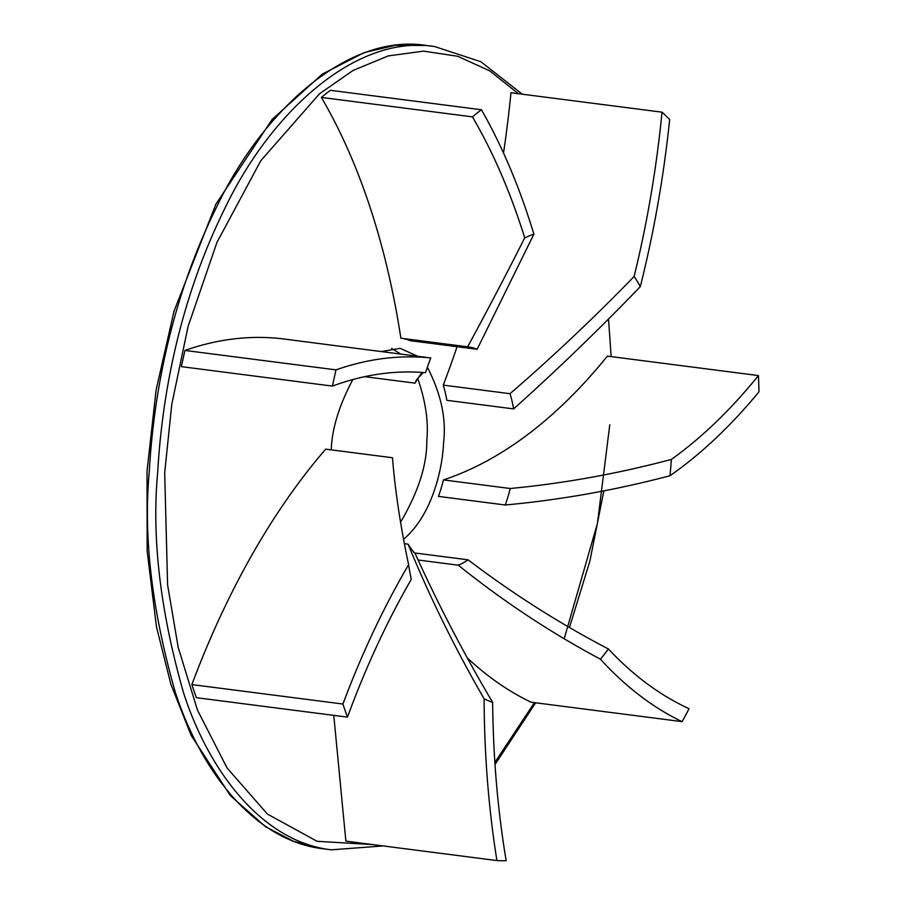 <?xml version="1.0" encoding="UTF-8"?>
<svg xmlns="http://www.w3.org/2000/svg" width="906" height="906" viewBox="0 0 906 906"><rect width="100%" height="100%" fill="white"/><g stroke="black" fill="none" stroke-linecap="round" stroke-linejoin="round"><path stroke-width="1.36" d="M492.649 702.388A649.93 356.828 97.3 0 0 506.171 860.7A394.812 216.761 -82.7 0 1 496.93 860.575A665.117 365.163 -82.7 0 1 484.11 698.786C454.891 648.186 429.557 596.635 408.096 544.155A111.359 61.144 97.3 0 0 415.367 553.974C437.96 604.019 463.725 653.498 492.649 702.388A239.762 131.642 -82.7 0 1 484.11 698.786M408.096 544.155L404.529 543.691M333.77 715.366L345.877 841.13L496.93 860.575M608.413 648.968A649.93 356.828 97.3 0 0 689.07 708.696A394.812 216.761 -82.7 0 1 682.093 721.64A665.117 365.163 -82.7 0 1 600.418 659.194C550.372 632.467 503 601.131 458.277 565.185A111.359 61.144 97.3 0 0 468.108 559.829C512.683 593.713 559.455 623.419 608.413 648.968A239.762 131.642 -82.7 0 1 600.418 659.194M468.108 559.829L414.45 552.92M458.277 565.185L418.074 560.01M467.428 658.062A665.117 365.163 97.3 0 0 531.041 702.195L682.093 721.64M408.606 564.732A239.762 131.642 -82.7 0 0 411.245 579.444A649.93 356.828 97.3 0 0 347.462 717.133L196.398 697.688A394.812 216.761 97.3 0 1 191.857 684.585A665.117 365.163 97.3 0 1 325.707 449.15L392.491 457.745C395.016 489.886 400.384 525.548 408.606 564.732A665.117 365.163 -82.7 0 0 342.921 704.03L191.857 684.585M347.462 717.133A394.812 216.761 -82.7 0 1 342.921 704.03M510.033 393.702C553.475 356.126 594.834 317.032 634.132 276.443A649.93 356.828 97.3 0 0 662.026 112.174A394.812 216.761 -82.7 0 1 669.67 119.513A665.117 365.163 -82.7 0 1 640.327 286.613C599.953 328.561 557.722 369.331 513.657 408.912A111.359 61.144 97.3 0 0 510.033 393.702L443.249 385.107A649.93 356.828 97.3 0 0 457.066 346.704M503.51 153.001A649.93 356.828 97.3 0 0 510.961 92.74L662.026 112.174M513.657 408.912L446.862 400.316A111.359 61.144 97.3 0 0 443.249 385.107M634.132 276.443A239.762 131.642 -82.7 0 1 640.327 286.613M510.237 488.504L443.453 479.908A649.93 356.828 97.3 0 0 607.371 356.126L758.435 375.571A394.812 216.761 -82.7 0 1 758.968 391.834A665.117 365.163 -82.7 0 1 669.942 475.752C614.936 490.225 560.033 499.965 505.254 504.993A111.359 61.144 97.3 0 0 510.237 488.504C564.087 483.385 617.801 473.679 671.38 459.41A649.93 356.828 97.3 0 0 758.435 375.571M505.254 504.993L438.47 496.397A111.359 61.144 97.3 0 0 443.453 479.908M671.38 459.41A239.762 131.642 -82.7 0 1 669.942 475.752M467.655 346.817L400.871 338.21A649.93 356.828 97.3 0 0 321.381 97.418L472.445 116.863A394.812 216.761 -82.7 0 1 481.437 109.751A665.117 365.163 -82.7 0 1 533.883 234.178L477.145 349.286A111.359 61.144 97.3 0 0 468.232 346.885A111.359 61.144 97.3 0 0 467.655 346.817C488.821 307.757 507.836 271.438 524.71 237.859A649.93 356.828 97.3 0 0 472.445 116.863M477.145 349.286L410.361 340.69A111.359 61.144 97.3 0 0 402.026 338.368M481.437 109.751L330.384 90.306A394.812 216.761 97.3 0 0 321.381 97.418M524.71 237.859A239.762 131.642 -82.7 0 1 533.883 234.178M430.758 357.961A239.762 131.642 -82.7 0 0 425.514 372.706A649.93 356.828 97.3 0 0 332.445 386.092L181.393 366.647A394.812 216.761 97.3 0 1 184.971 350.441A665.117 365.163 97.3 0 1 284.382 339.059L430.758 357.961A665.117 365.163 -82.7 0 0 336.024 369.875L184.971 350.441M421.369 373.476A111.359 61.144 97.3 0 0 415.016 383.147L416.534 379.863L423.204 372.513M415.016 383.147L364.699 376.67M332.445 386.092A394.812 216.761 -82.7 0 1 336.024 369.875M403.691 539.172C432.762 514.517 442.649 467.417 443.578 442.66C446.443 418.832 441.029 393.702 427.372 367.281M417.519 356.194L400.158 348.323L381.369 351.551M352.819 379.557C339.116 405.435 331.924 428.866 331.234 449.852M400.656 522.082C418.357 491.901 427.066 464.71 426.794 440.497C428.674 422.026 425.673 401.415 417.791 378.663M400.735 354.042L391.619 348.414M522.298 94.19L480.86 61.733L434.733 46.568L426.341 45.481C347.021 32.763 261.63 112.151 216.206 207.87C168.754 303.963 153.261 401.403 149.286 471.392C143.216 536.375 151.812 609.727 175.073 691.448C199.954 769.217 253.386 840.757 322.955 848.741L331.347 849.817L383.193 845.932M434.733 46.568C355.412 33.839 270.022 113.239 224.597 208.946C177.146 305.039 161.653 402.49 157.678 472.479C151.608 537.462 160.203 610.814 183.465 692.535C208.346 770.293 261.777 841.833 331.347 849.817M518.391 93.692L489.704 70.849L457.757 56.285L423.521 51.144L388.198 55.923L353.114 70.442L319.535 93.76L260.837 160.645L216.93 242.457L188.074 326.443L171.766 404.438L164.688 472.717L167.599 584.902L178.188 647.348L197.474 710.123L227.055 767.971L267.406 814.052L317.1 841.3L372.57 844.573M494.869 762.388L534.438 702.626M564.212 638.685L597.416 523.475L609.783 424.755M426.341 45.481L395.458 45.3L364.291 52.548L322.264 74.145L272.208 119.366L215.843 204.269L173.997 311.324L156.104 390.044L147.032 471.075L147.157 551.12L156.478 626.941L170.94 684.415L191.109 735.287L230.237 795.468L265.481 826.702L293.442 841.255L322.955 848.741M611.165 356.613L608.526 319.161M495.004 764.528L535.639 702.784M569.478 627.473L589.908 560.95L603.86 490.882"/></g></svg>
